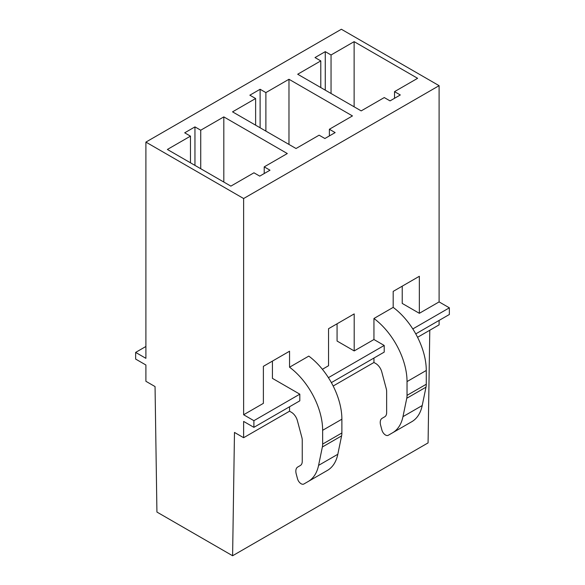 <?xml version="1.0" encoding="UTF-8"?>
<svg xmlns="http://www.w3.org/2000/svg" width="585" height="585" viewBox="0 0 585 585"><rect width="100%" height="100%" fill="white"/><g stroke="black" fill="none" stroke-linecap="round" stroke-linejoin="round"><path stroke-width="0.88" d="M415.767 333.889L449.36 314.496L449.36 307.827L439.101 301.904L439.101 85.673L341.369 29.25L145.899 142.104L145.899 358.334L135.64 352.404L135.64 359.073L145.899 364.996L145.899 381.288L155.047 386.568L156.926 512.058L232.603 555.75L234.483 432.432L243.631 437.712L243.631 421.419L253.897 427.342L253.897 420.681L243.631 414.758L263.382 403.35L263.382 366.327L289.553 351.219L289.553 367.212A54.412 31.415 60 0 1 322.642 430.304L341.881 419.204A54.412 31.415 60 0 0 308.792 356.104L289.553 367.212M322.379 369.296L328.543 365.735L328.543 328.711L354.196 313.904L354.196 350.927L373.947 339.519L384.206 345.45L328.412 377.661M337.07 323.783L337.07 341.04L354.196 350.927M449.36 307.827L412.805 328.931M402.224 286.167L402.224 303.425L419.35 313.311L439.101 301.904M145.899 346.481L135.64 352.404M272.427 361.106L272.427 378.363L299.812 394.173L253.897 420.681M243.631 414.758L243.631 198.527L145.899 142.104M439.101 85.673L243.631 198.527M194.959 126.886L200.728 130.214L223.814 116.89L287.308 153.541L264.215 166.871L269.992 170.206L259.733 176.129L253.956 172.794L230.87 186.125L167.383 149.468L190.469 136.144L184.699 132.81L194.959 126.886L194.959 165.394M260.113 89.271L265.89 92.598L288.975 79.267L352.462 115.925L329.377 129.256L335.146 132.59L324.887 138.513L319.11 135.179L296.025 148.51L232.537 111.852L255.623 98.521L249.853 95.194L260.113 89.271L260.113 127.771M325.267 51.648L331.044 54.983L354.13 41.652L417.617 78.31L394.531 91.64L400.301 94.967L390.041 100.891L384.272 97.563L361.186 110.887L297.692 74.236L320.785 60.906L315.008 57.571L325.267 51.648L325.267 90.156M417.566 337.296L439.101 324.858L439.101 320.419M232.603 555.75L428.074 442.896L429.785 330.24M223.814 182.052L223.814 116.89M200.728 168.721L200.728 130.214M255.623 125.183L255.623 98.521M419.35 313.311L419.35 276.281L393.186 291.389L393.186 307.381L373.947 318.489L373.947 339.519M323.081 472.914A5.499 3.174 60 0 0 323.088 472.907L327.388 470.428A54.42 31.415 60 0 0 337.816 454.274L341.596 435.891A18.15 10.479 60 0 0 341.881 432.973L341.881 419.204M384.206 345.45L384.206 352.111L331.366 382.619M373.947 358.035L373.947 362.481L375.738 363.512A9.067 5.236 60 0 1 381.764 371.863L386.254 388.703A9.089 5.25 60 0 1 386.641 391.46L386.641 412.593A9.163 5.287 60 0 1 384.762 416.776L382.107 418.312A9.067 5.236 60 0 0 380.616 425.215L381.903 430.019A5.441 3.144 60 0 0 385.515 435.028A5.499 3.174 60 0 0 388.25 435.291L411.781 421.705A54.42 31.415 60 0 0 422.209 405.544L425.997 387.168A18.15 10.479 60 0 0 426.275 384.25L426.275 370.473A54.412 31.415 60 0 0 393.186 307.381M373.947 318.489A54.412 31.415 60 0 1 407.036 381.581L407.036 395.358A18.15 10.479 60 0 1 406.758 398.275L402.97 416.652A54.42 31.415 60 0 1 392.542 432.812L411.781 421.705M329.377 135.917L329.377 129.256M288.975 144.436L288.975 79.267M265.89 131.106L265.89 92.598M320.785 87.567L320.785 60.906M407.489 424.183A5.499 3.174 60 0 1 407.474 424.191L388.25 435.291M394.531 98.302L394.531 91.64M354.13 106.814L354.13 41.652M331.044 93.49L331.044 54.983M190.469 162.798L190.469 136.144M299.812 394.173L299.812 400.835L253.897 427.342M289.553 406.758L289.553 411.204L291.345 412.242A9.067 5.236 60 0 1 297.37 420.593L301.86 437.426A9.089 5.25 60 0 1 302.248 440.183L302.248 461.316A9.163 5.287 60 0 1 300.368 465.499L297.714 467.035A9.067 5.236 60 0 0 296.222 473.945L297.502 478.742A5.441 3.144 60 0 0 301.121 483.751A5.499 3.174 60 0 0 303.849 484.014L323.088 472.907M337.816 454.274L318.576 465.382A54.42 31.415 60 0 1 308.149 481.535M318.576 465.382L322.357 446.998L341.596 435.891M341.881 432.973L322.642 444.081A18.15 10.479 60 0 1 322.357 446.998M322.642 444.081L322.642 430.304M264.215 173.533L264.215 166.871M373.947 362.481L333.172 386.02M289.553 411.204L243.631 437.712M407.036 381.581L426.275 370.473M402.97 416.652L422.209 405.544M406.758 398.275L425.997 387.168M407.036 395.358L426.275 384.25"/></g></svg>
